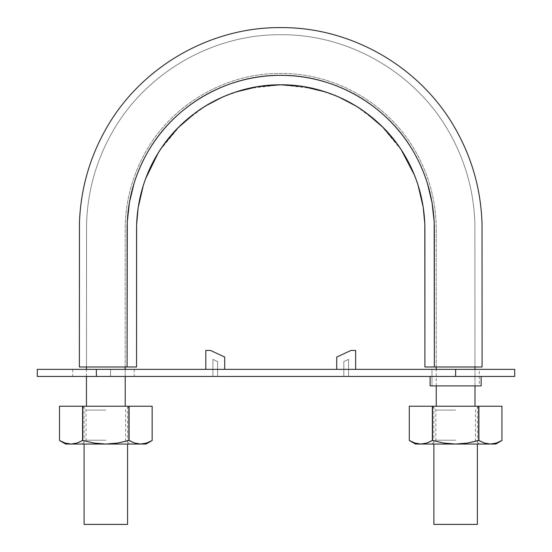 <?xml version="1.0" encoding="UTF-8"?>
<svg xmlns="http://www.w3.org/2000/svg" width="552" height="552" viewBox="0 0 552 552"><rect width="100%" height="100%" fill="white"/><g stroke="black" fill="none" stroke-linecap="round" stroke-linejoin="round"><path stroke-width="0.41" stroke-dasharray="2.76 2.07" d="M424.902 234.124L424.902 366.99L481.585 366.99M458.091 366.99L455.248 366.99M436.287 366.99L434.355 366.99L434.182 221.883L432.023 202.501L427.441 183.519C423.556 170.947 418.188 159.135 411.337 148.088C404.478 137.027 396.295 126.96 386.793 117.88C377.271 108.785 366.832 101.078 355.481 94.758C344.11 88.43 332.062 83.607 319.332 80.302C306.595 76.997 293.726 75.341 280.726 75.341C267.727 75.341 254.858 76.997 242.121 80.302C229.39 83.607 217.343 88.43 205.972 94.758C194.621 101.078 184.182 108.785 174.66 117.88C165.158 126.96 156.975 137.027 150.116 148.088C143.265 159.135 137.896 170.947 134.012 183.519L129.43 202.501L127.27 221.883L127.098 366.99L136.558 366.99L136.558 234.124M436.246 366.99L474.962 366.99L436.246 366.99L436.246 228.97C436.08 201.28 429.139 175.363 415.408 151.207C388.539 103.735 335.25 73.009 280.726 73.45C226.203 73.009 172.914 103.735 146.045 151.207C132.321 175.363 125.373 201.28 125.207 228.97L125.207 366.99L88.368 366.99C85.864 366.99 85.864 366.99 88.368 366.99C85.864 366.99 85.864 366.99 88.368 366.99L125.207 366.99L125.207 228.97C125.373 201.28 132.321 175.363 146.045 151.207C172.914 103.735 226.203 73.009 280.726 73.45C335.25 73.009 388.539 103.735 415.408 151.207C429.139 175.363 436.08 201.28 436.246 228.97L436.246 366.99L473.085 366.99C475.589 366.99 475.589 366.99 473.085 366.99C475.589 366.99 475.589 366.99 473.085 366.99L436.246 366.99L436.246 228.97C436.08 201.28 429.139 175.363 415.408 151.207C388.539 103.735 335.25 73.009 280.726 73.45C226.203 73.009 172.914 103.735 146.045 151.207C132.321 175.363 125.373 201.28 125.207 228.97L125.207 366.99L86.45 366.99L125.207 366.99M424.902 366.99L482.096 366.99L434.355 366.99L434.355 228.97C434.189 201.577 427.324 175.971 413.772 152.152C387.235 105.287 334.588 74.886 280.726 75.341C226.865 74.886 174.218 105.287 147.681 152.152C134.129 175.971 127.264 201.577 127.098 228.97L127.098 366.99L136.558 366.99L136.558 228.97C136.71 203.267 143.154 179.234 155.871 156.878C180.773 112.905 230.184 84.359 280.726 84.794C331.269 84.359 380.68 112.905 405.582 156.878C418.306 179.234 424.743 203.267 424.902 228.97L424.902 366.99M136.565 228.355L136.654 223.753M136.737 221.876L138.407 206.124M143.14 186.003L145.68 178.558M160.039 150.109L180.076 125.787M183.844 122.24L205.123 106.205M222.09 97.262L241.576 90.245M248.255 88.527L280.651 84.794M281.037 84.794L313.101 88.506M319.787 90.217L338.845 97.035M356.288 106.177L377.796 122.413M381.225 125.642L401.352 150.006M414.414 175.032L418.25 185.796M422.998 205.834L424.743 222.325M424.785 223.298L424.888 227.9M126.794 366.99L118.721 366.99M106.488 366.99L104.438 366.99M79.364 366.99L127.098 366.99M127.574 406.224L84.083 406.224L127.574 406.224L84.083 406.224L127.574 406.224L127.574 444.043M125.207 376.45L125.207 369.357L125.207 376.45M477.37 406.224L433.879 406.224L477.37 406.224L433.879 406.224L477.37 406.224L477.37 444.043M475.003 385.903L475.003 369.357L475.003 385.903M433.879 524.4L477.37 524.4L433.879 524.4M455.621 406.224L479.26 406.224L455.621 406.224M84.083 524.4L127.574 524.4L84.083 524.4M105.832 406.224L82.193 406.224L105.832 406.224M514.712 376.45L37.288 376.45L134.191 376.45L110.559 376.45L110.559 369.357L134.191 369.357L37.288 369.357L110.559 369.357L96.379 369.357L96.379 376.45L465.391 376.45L455.621 376.45L455.621 369.357L96.379 369.357L464.667 369.357L455.621 369.357L455.621 376.45L514.712 376.45M217.619 376.45L212.893 376.45L217.619 376.45L217.619 361.581L217.619 376.45L217.619 361.581L217.619 376.45L212.893 376.45L212.893 359.38L217.619 361.581L212.893 359.38L217.619 361.581L212.893 359.38L212.893 376.45L212.893 359.38L212.893 376.45L217.619 376.45M481.151 376.45L430.098 376.45L481.151 376.45M348.56 376.45L343.834 376.45L348.56 376.45L348.56 359.38L343.834 361.581L343.834 376.45L348.56 376.45L348.56 359.38L343.834 361.581L343.834 376.45L348.56 376.45L348.56 359.38L343.834 361.581L343.834 376.45L343.834 361.581L348.56 359.38L348.56 376.45M514.712 369.357L455.621 369.357L514.712 369.357M336.741 369.357L355.647 369.357L336.741 369.357L336.741 357.068L350.934 350.451L355.647 350.451L355.647 369.357L355.647 350.451L350.934 350.451L336.741 357.068L336.741 369.357L355.647 369.357L336.741 369.357M431.988 385.903L479.26 385.903L477.459 385.903L479.26 385.903L479.26 369.357L431.988 369.357L431.988 385.903L433.789 385.903L431.988 385.903L431.988 369.357M205.806 369.357L224.712 369.357L205.806 369.357L205.806 350.451L210.519 350.451L224.712 357.068L224.712 369.357L224.712 357.068L210.519 350.451L205.806 350.451L205.806 369.357L224.712 369.357L205.806 369.357M96.379 376.45L96.379 369.357L96.379 376.45L72.74 376.45L96.379 376.45L96.379 369.357L72.74 369.357L96.379 369.357L72.74 369.357L96.379 369.357L96.379 376.45L96.379 369.357L110.559 369.357L110.559 376.45L96.379 376.45M481.151 385.903L430.098 385.903L481.151 385.903M477.459 385.903L464.667 385.903L477.459 385.903M110.559 369.357L134.191 369.357L110.559 369.357L134.191 369.357L110.559 369.357L110.559 376.45L134.191 376.45L110.559 376.45L110.559 369.357M77.853 442.738L82.772 440.496L94.157 443.083L105.832 444.043L71.035 444.043L76.866 443.083L71.035 444.043L65.653 444.043L105.832 444.043L117.507 443.083L129.099 440.496L128.885 406.224L152.152 406.224L129.099 406.224L129.099 440.496L128.885 406.224L82.558 406.224L128.885 406.224L128.885 440.496M82.558 440.496L82.558 406.224L59.506 406.224L59.506 440.496L59.506 406.224L82.558 406.224L82.558 440.496L82.772 406.224L82.772 440.496L94.157 443.083L105.832 444.043L146.011 444.043L82.193 444.043L129.465 444.043L105.832 444.043L117.507 443.083L127.574 440.862M141.422 444.022L146.452 443.083L152.152 440.496L152.152 406.224L152.152 440.496M62.466 442.021L60.941 441.276M65.212 443.09L71.035 444.043M105.832 440.206L86.036 440.206L105.832 440.206M105.832 410.067L86.036 410.067L105.832 410.067M129.099 440.496L134.805 443.09M140.629 444.043L146.459 443.083M427.648 442.738L432.568 440.496L443.953 443.083L455.621 444.043L420.831 444.043L426.655 443.083L420.831 444.043L415.442 444.043L455.621 444.043L467.302 443.083L478.894 440.496L478.681 406.224L501.947 406.224L478.894 406.224L478.894 440.496L478.681 406.224L432.354 406.224L478.681 406.224L478.681 440.496M432.354 440.496L432.354 406.224L409.301 406.224L409.301 440.496L409.301 406.224L432.354 406.224L432.354 440.496L432.568 406.224L432.568 440.496L443.953 443.083L455.621 444.043L490.417 444.043L496.248 443.083L490.417 444.043L495.799 444.043L431.988 444.043L479.26 444.043L455.621 444.043L467.302 443.083L477.37 440.862M496.248 443.083L501.947 440.496L501.947 406.224L501.947 440.496M412.254 442.021L410.591 441.207M415.007 443.09L420.831 444.043M455.621 440.206L435.825 440.206L455.621 440.206M455.621 410.067L435.825 410.067L455.621 410.067M478.894 440.496L484.601 443.09M474.962 366.99L474.899 223.919C473.906 191.744 465.571 161.605 449.887 133.501C416.594 73.347 349.485 34.127 280.726 34.728C211.968 34.127 144.859 73.347 111.566 133.501C95.882 161.605 87.547 191.744 86.554 223.919L86.491 366.99L86.554 223.919C87.547 191.744 95.882 161.605 111.566 133.501C144.859 73.347 211.968 34.127 280.726 34.728C349.485 34.127 416.594 73.347 449.887 133.501C465.571 161.605 473.906 191.744 474.899 223.919L474.962 366.99M86.45 376.45L86.45 369.357M436.246 385.903L436.246 369.357M433.879 406.224L433.879 444.043M84.083 406.224L84.083 444.043M72.74 369.357L72.74 376.45M134.191 369.357L134.191 376.45M82.193 444.043L86.036 440.206L86.036 410.067L82.193 406.224M129.465 406.224L125.628 410.067L125.628 440.206L129.465 444.043M431.988 444.043L435.825 440.206L435.825 410.067L431.988 406.224M479.26 406.224L475.417 410.067L475.417 440.206L479.26 444.043"/><path stroke-width="0.83" d="M127.098 366.99L79.357 366.99L127.098 366.99L127.098 228.97C127.264 201.577 134.129 175.971 147.681 152.152C174.218 105.287 226.865 74.886 280.726 75.341C334.588 74.886 387.235 105.287 413.772 152.152C427.324 175.971 434.189 201.577 434.355 228.97L434.355 366.99L424.902 366.99L434.355 366.99L434.182 221.883L432.023 202.501L427.441 183.519C423.556 170.947 418.188 159.135 411.337 148.088C404.478 137.027 396.295 126.96 386.793 117.88C377.271 108.785 366.832 101.078 355.481 94.758C344.11 88.43 332.062 83.607 319.332 80.302C306.595 76.997 293.726 75.341 280.726 75.341C267.727 75.341 254.858 76.997 242.121 80.302C229.39 83.607 217.343 88.43 205.972 94.758C194.621 101.078 184.182 108.785 174.66 117.88C165.158 126.96 156.975 137.027 150.116 148.088C143.265 159.135 137.896 170.947 134.012 183.519L129.43 202.501L127.27 221.883L127.098 366.99L136.558 366.99L136.62 224.767L138.159 207.718L143.278 185.555C147.895 170.892 154.657 157.368 163.551 144.99L178.186 127.671L195.436 112.753C207.711 103.714 221.152 96.8 235.745 92.018L257.77 86.657L280.519 84.794L303.096 86.56L325.273 91.88C339.88 96.614 353.342 103.479 365.638 112.47L382.867 127.264L397.619 144.596C406.548 156.934 413.344 170.409 418.009 185.03L423.218 207.207L424.812 224.14L424.902 366.99L424.902 228.97C424.743 203.267 418.306 179.234 405.582 156.878C380.68 112.905 331.269 84.359 280.726 84.794C230.184 84.359 180.773 112.905 155.871 156.878C143.154 179.234 136.71 203.267 136.558 228.97L136.558 366.99L126.794 366.99M104.438 366.99L79.364 366.99L79.447 222.987C80.606 189.64 89.362 158.431 105.729 129.347C140.45 67.102 210.202 26.724 281.472 27.6C351.355 27.296 419.561 66.523 454.427 127.098C471.877 157.216 481.082 189.674 482.041 224.478L482.096 366.99L458.091 366.99M455.248 366.99L436.287 366.99M136.558 234.124L136.565 228.355M136.654 223.753L136.737 221.876M138.407 206.124L143.14 186.003M145.68 178.558L158.155 153.07L160.039 150.109M180.076 125.787L183.844 122.24M205.123 106.205L222.09 97.262M241.576 90.245L248.255 88.527M280.651 84.794L281.037 84.794M313.101 88.506L319.787 90.217M338.845 97.035L356.288 106.177M377.796 122.413L381.225 125.642M401.352 150.006L414.414 175.032M418.25 185.796L422.998 205.834M424.743 222.325L424.785 223.298M424.888 227.9L424.902 234.124M118.721 366.99L106.488 366.99M434.355 366.99L482.096 366.99L434.355 366.99M125.207 406.224L125.207 376.45L125.207 406.224M125.207 369.357L125.207 366.99L125.207 369.357M475.003 406.224L475.003 385.903L475.003 406.224M475.003 369.357L475.003 366.99L475.003 369.357M477.37 440.862L467.296 443.083L455.621 444.043L490.417 444.043L484.587 443.083L478.681 440.496L478.894 406.224L432.354 406.224L478.681 406.224L478.681 440.496L484.601 443.09L490.417 444.043L495.799 444.043L501.947 440.496L496.241 443.09L490.417 444.043L495.799 444.043M477.37 444.043L477.37 524.4L433.879 524.4L477.37 524.4M127.574 440.862L117.5 443.083L105.832 444.043L140.629 444.043L134.798 443.083L128.885 440.496L129.099 406.224L82.558 406.224L128.885 406.224L128.885 440.496L134.805 443.09L140.629 444.043L146.011 444.043L152.152 440.496L146.446 443.09L141.422 444.022M127.574 444.043L127.574 524.4L84.083 524.4L127.574 524.4M96.379 376.45L514.712 376.45L514.712 369.357L455.621 369.357L455.621 376.45L96.379 376.45L96.379 369.357L455.621 369.357L96.379 369.357L96.379 376.45L37.288 376.45L37.288 369.357L96.379 369.357L37.288 369.357L37.288 376.45L96.379 376.45M455.621 376.45L455.621 369.357L514.712 369.357L514.712 376.45L455.621 376.45M481.151 385.903L430.098 385.903L481.151 385.903L481.151 376.45M479.26 369.357L431.988 369.357M431.988 385.903L479.26 385.903M110.559 376.45L134.191 376.45L110.559 376.45M355.647 350.451L355.647 369.357L355.647 350.451L350.934 350.451L355.647 350.451M336.741 357.068L350.934 350.451L336.741 357.068L336.741 369.357L336.741 357.068M205.806 369.357L205.806 350.451L210.519 350.451L224.712 357.068L224.712 369.357L224.712 357.068L210.519 350.451L205.806 350.451L205.806 369.357M77.853 442.738L82.558 440.496L76.859 443.09L71.035 444.043L65.205 443.083L71.035 444.043L65.653 444.043L105.832 444.043L94.15 443.083L82.772 440.496L76.859 443.09L71.035 444.043L146.011 444.043M82.558 440.496L82.558 406.224L59.506 406.224L82.558 406.224L82.558 440.496L82.772 406.224L82.772 440.496L94.15 443.083L105.832 444.043L117.5 443.083L128.885 440.496M146.452 443.083L152.152 440.496L152.152 406.224L129.099 406.224L152.152 406.224L152.152 440.496L146.446 443.09L140.629 444.043L134.798 443.083L129.099 440.496L129.099 406.224L129.099 440.496M71.035 444.043L65.205 443.083L59.506 440.496L59.506 406.224M61.044 441.331L62.466 442.021M134.798 443.083L140.629 444.043M65.205 443.083L59.506 440.496L65.653 444.043M427.648 442.738L432.354 440.496L426.648 443.09L420.831 444.043L415 443.083L420.831 444.043L415.442 444.043L455.621 444.043L443.946 443.083L432.568 440.496L426.648 443.09L420.831 444.043L490.417 444.043L484.587 443.083L478.894 440.496L478.894 406.224L501.947 406.224L478.894 406.224L478.894 440.496M432.354 440.496L432.354 406.224L409.301 406.224L432.354 406.224L432.354 440.496L432.568 406.224L432.568 440.496L443.946 443.083L455.621 444.043L467.296 443.083L478.681 440.496M496.248 443.083L501.947 440.496L501.947 406.224L501.947 440.496L496.241 443.09L490.417 444.043L484.601 443.09M420.831 444.043L415 443.083L409.301 440.496L409.301 406.224M410.591 441.207L412.254 442.021M415 443.083L409.301 440.496L415.442 444.043M86.45 406.224L86.45 376.45M86.45 369.357L86.45 366.99M436.246 406.224L436.246 385.903M436.246 369.357L436.246 366.99M433.879 444.043L433.879 524.4M84.083 444.043L84.083 524.4M430.098 385.903L430.098 376.45M152.152 440.496L152.152 406.224M501.947 440.496L501.947 406.224"/></g></svg>
